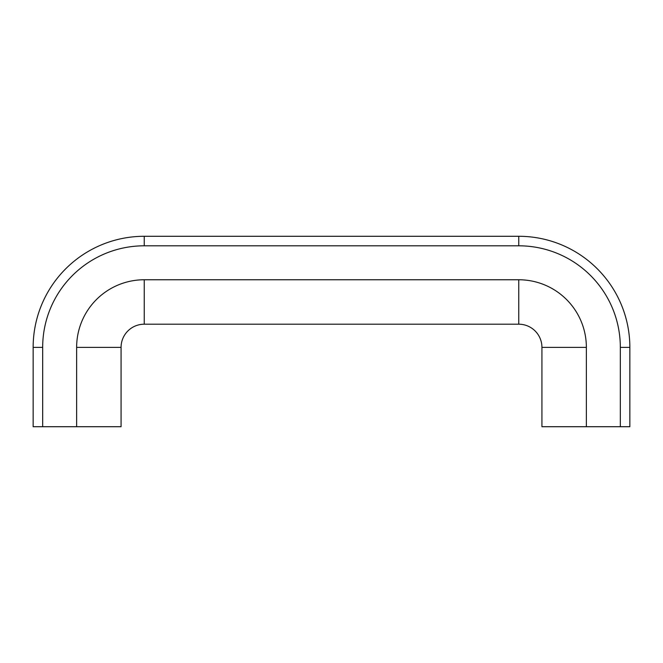 <?xml version="1.0" encoding="UTF-8"?>
<svg xmlns="http://www.w3.org/2000/svg" width="663" height="663" viewBox="0 0 663 663"><rect width="100%" height="100%" fill="white"/><g stroke="black" fill="none" stroke-linecap="round" stroke-linejoin="round"><path stroke-width="0.99" d="M518.764 324.199A23.172 23.172 0 0 1 541.928 347.371L541.928 426.715L629.85 426.715L629.85 347.371A111.086 111.086 0 0 0 518.764 236.285L144.236 236.285A111.086 111.086 0 0 0 33.15 347.371A111.086 111.086 0 0 1 144.236 236.285L144.236 245.807A101.563 101.563 0 0 0 42.672 347.371L42.672 426.715L121.072 426.715L121.072 347.371A23.172 23.172 0 0 1 144.236 324.199L518.764 324.199L518.764 279.761A67.601 67.601 0 0 1 586.365 347.371L541.928 347.371M42.672 426.715L33.15 426.715L33.15 347.371L42.672 347.371M144.236 324.199L144.236 279.761A67.601 67.601 0 0 0 76.635 347.371L121.072 347.371M144.236 279.761L518.764 279.761M76.635 347.371L76.635 426.715M586.365 347.371L586.365 426.715M144.236 245.807L518.764 245.807A101.563 101.563 0 0 1 620.328 347.371L620.328 426.715M518.764 245.807L518.764 236.285A111.086 111.086 0 0 1 629.85 347.371L620.328 347.371"/></g></svg>
